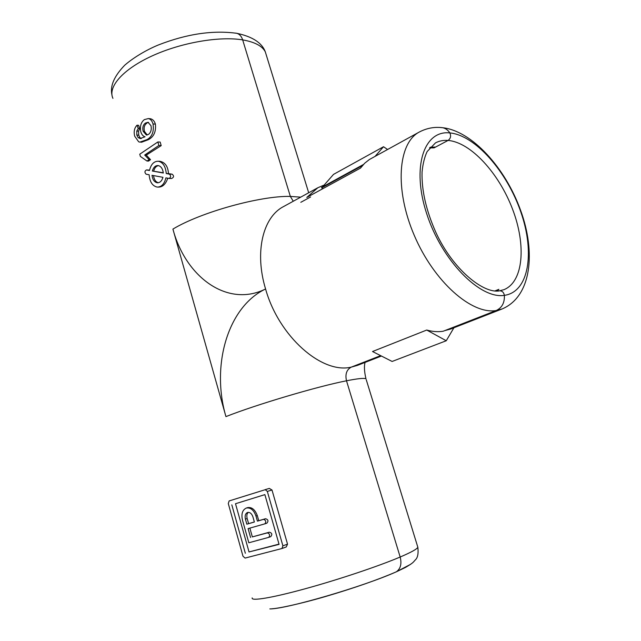 <?xml version="1.0" encoding="UTF-8"?>
<svg xmlns="http://www.w3.org/2000/svg" width="641" height="641" viewBox="0 0 641 641"><rect width="100%" height="100%" fill="white"/><g stroke="black" fill="none" stroke-linecap="round" stroke-linejoin="round"><path stroke-width="0.96" d="M149.529 170.25L148.159 170.009M146.46 169.961L146.388 169.953C144.562 171.115 144.473 172.533 146.132 174.208L149.145 174.769C149.77 181.94 152.454 186.042 157.205 187.084C161.492 187.052 164.392 183.975 165.899 177.869L169.104 178.454C171.011 177.269 171.099 175.818 169.376 174.12L166.251 173.551C165.634 166.46 163.006 162.349 158.351 161.236C153.944 161.187 150.98 164.28 149.473 170.506L146.46 169.961L148.392 170.017M171.492 178.502L171.588 178.51C173.975 177.349 174.168 175.906 172.181 174.192L168.463 173.607C168.022 166.524 165.194 162.421 159.962 161.292L158.96 161.26M158.063 187.092L158.567 187.1C162.646 187.076 165.715 184.111 167.774 178.214M152.005 175.297C152.606 179.68 154.377 182.172 157.317 182.773C159.97 182.805 161.861 180.986 162.974 177.325L152.005 175.297M153.511 175.57C154.12 179.584 155.707 181.98 158.271 182.749M235.672 33.116L236.898 33.324C239.59 34.165 241.513 36.353 242.675 39.894C241.513 36.353 239.59 34.165 236.898 33.324L235.672 33.116M396.074 571.932L396.467 571.732C400.625 568.623 401.859 563.719 400.176 557.021C401.859 563.719 400.625 568.623 396.467 571.732L395.793 572.028M264.877 494.636L235.511 503.73L249.029 551.949L279.003 544.113M257.305 515.572C255.038 509.635 251.841 506.983 247.714 507.608L246.32 508.041C250.591 507.368 253.804 510.028 255.959 515.997L257.418 521.133L258.756 520.7L257.305 515.572L255.959 515.997M258.756 520.7L265.518 518.721C268.218 519.498 268.667 520.989 266.856 523.192L264.909 523.833M268.803 537.334L270.726 536.669C272.505 534.466 272.048 532.975 269.348 532.198L252.346 536.91L249.87 528.112M252.193 597.909C250.687 601.354 271.68 597.973 305.132 588.783C338.52 579.632 378.863 566.099 400.176 557.021L346.501 380.794L400.176 557.021C411.137 552.334 417.027 549.081 417.844 547.262L417.547 546.3M300.701 197.156L290.341 196.41L242.675 39.894L290.341 196.41L293.257 201.242L290.341 196.41C260.542 195.657 200.785 212.187 172.918 229.093L225.944 416.602C256.248 404.591 317.704 386.371 346.501 380.794C345.018 374.216 346.605 369.665 351.252 367.133L380.658 355.651L351.252 367.133C346.605 369.665 345.018 374.216 346.501 380.794C357.854 378.543 364.344 377.886 365.979 378.823C364.328 371.868 364.008 366.404 365.033 362.421M149.265 118.641L150.218 118.705C152.718 119.186 154.441 120.989 155.394 124.114C156.18 131.669 153.824 136.862 148.327 139.698L141.597 142.222M148.327 139.698L147.005 139.626L139.85 142.126L138.672 141.797L134.706 136.221C133.576 131.653 134.354 127.976 137.038 125.195L138.592 125.307L139.778 128.625L138.544 131.173L138.72 135.139L139.994 137.735L141.341 138.512M160.178 142.078L161.187 145.627L146.308 155.106L150.515 159.665L148.56 161.083L146.997 161.027L140.387 156.444L139.754 154.193L157.854 141.949L160.178 142.078M282.16 548.44L286.247 546.965L287.537 544.145L272 490.012L269.324 488.41L265.174 489.636L267.329 491.407L282.897 545.82L281.96 548.52L245.094 558.079L242.995 556.244L228.292 503.578L229.133 500.942L269.324 488.41M429.542 147.927L434.117 147.847L448.059 140.443C450.639 138.52 451.24 136.012 449.854 132.927C448.043 130.139 445.687 128.408 442.779 127.735L440.511 127.519L442.779 127.735C445.687 128.408 448.043 130.139 449.854 132.927C451.24 136.012 450.639 138.52 448.059 140.443L435.6 147.061L430.103 147.254M446.256 340.748L392.116 361.46L372.517 351.524L426.73 330.043L446.256 340.748L453.916 327.767M502.071 308.986L450.703 329.017L444.662 330.66L496.222 310.524C471.728 314.803 433.965 281.744 414.254 235.359C394.327 189.055 398.021 142.935 419.39 131.982C426.906 128.072 434.702 126.662 442.779 127.735C471.832 130.932 505.284 167.686 520.54 210.176C535.9 251.785 531.83 296.446 502.071 308.986L496.222 310.524C501.999 307.776 504.715 302.72 504.371 295.349C503.818 292.432 502.256 290.91 499.684 290.782C502.256 290.91 503.818 292.432 504.371 295.349C504.715 302.72 501.999 307.776 496.222 310.524L443.179 331.237C438.083 332.07 432.603 331.669 426.73 330.043M419.39 131.982L369.36 159.529L364.625 163.287L360.482 168.118L306.791 197.444L317.816 187.757L323.513 185.313M143.143 131.301L146.364 135.019L148.48 134.41C150.915 132.471 151.757 129.562 150.988 125.684L148.015 122.279L145.411 123.08C143.047 124.867 142.294 127.607 143.143 131.301L144.465 131.389L147.23 134.987M148.592 122.439L145.411 123.08M146.845 123.184C144.377 124.939 143.584 127.679 144.465 131.389M155.394 124.114L153.015 123.945C154.152 131.541 152.149 136.765 147.005 139.626M137.038 125.195L138.248 128.52L136.781 131.06L136.813 135.027L138.176 137.631L140.171 138.512L145.042 136.781C143.063 136.229 141.645 134.562 140.804 131.774C139.77 126.349 140.948 122.295 144.345 119.619L148.351 118.569C150.547 119.042 152.101 120.837 153.015 123.945M138.176 137.631L139.994 137.735M136.813 135.027L138.72 135.139M136.781 131.06L138.544 131.173M138.248 128.52L139.778 128.625M150.515 159.665L149.129 159.609L146.997 161.027M146.308 155.106L144.682 155.042L149.129 159.609M157.854 141.949L158.864 145.507L161.187 145.627M158.864 145.507L144.682 155.042M152.334 171.027L163.319 173.022C162.726 168.671 160.979 166.179 158.079 165.546C155.37 165.482 153.455 167.309 152.334 171.027L163.295 172.766M158.479 165.61C156.108 166.091 154.521 167.91 153.72 171.067M168.463 173.607L166.251 173.551M235.511 503.73L264.869 494.612L279.075 544.361L249.029 551.949M231.81 504.852L245.343 553.255M248.604 523.617L247.17 518.529L245.415 519.098C244.694 515.709 245.407 513.505 247.554 512.471C249.942 512.087 251.729 513.561 252.931 516.894L254.373 522.014L246.841 524.186L254.365 521.966M245.415 519.098L246.841 524.186M248.315 512.343C246.849 513.609 246.473 515.668 247.17 518.529M252.346 536.91L267.385 532.871C269.757 533.753 270.214 535.251 268.747 537.358L248.836 542.775L242.434 519.971C241.144 513.866 242.442 509.891 246.32 508.041M257.418 521.133L263.547 519.362C265.927 520.252 266.368 521.742 264.869 523.841L248.091 528.617L250.591 537.503M322.808 188.694L321.71 187.861L362.51 165.53M495.052 290.894L498.89 289.339L497.232 290.966M321.71 187.861L333.528 174.384L383.518 146.741L375.169 156.268M387.541 149.465L383.518 146.741M300.805 202.308L310.597 196.971M499.684 290.782L504.034 289.644C523.529 281.647 526.309 245.046 512.568 209.206C499.01 173.318 470.79 142.294 448.059 140.443C443.452 140.083 439.261 140.9 435.487 142.887L427.154 151.54C424.55 156.989 422.86 163.832 422.058 172.052C421.546 190.385 426.137 210.464 435.824 232.298C452.714 269.468 483.907 294.259 499.684 290.782L498.498 291.054M433.837 146.997L434.117 147.847M321.574 187.42L363.447 164.489M172.181 174.192L169.376 174.12M266.568 55.967L265.286 51.793C262.201 45.952 254.669 41.986 242.675 39.894C219.414 36 180.922 42.643 151.861 56.031C122.719 69.404 107.536 87.064 112.936 98.369M269.845 608.91C286.038 609.206 364.585 586.219 396.467 571.732L410.504 564.384M381.419 356.035L357.574 365.33L351.252 367.133C322.054 374.248 278.843 336.645 265.574 288.979C254.325 251.945 262.978 217.131 283.442 206.634L317.816 187.757M172.918 229.093C185.738 277.473 227.819 307.928 265.574 288.979C227.739 306.815 210.889 365.65 225.944 416.602M504.371 295.349C480.101 299.379 441.793 260.647 426.714 213.765C411.298 166.916 424.062 129.875 449.854 132.927C475.462 135.275 507.135 171.844 520.941 212.339C535.035 252.794 528.897 292.056 504.371 295.349M287.537 544.145L282.897 545.82M272 490.012L267.329 491.407M267.385 532.871L269.348 532.198M263.547 519.362L265.518 518.721M366.251 379.704L417.844 547.262C418.557 553.72 417.676 557.966 415.216 560.01C412.796 562.774 413.068 562.894 405.457 567.453L396.218 571.868C377.837 579.784 354.457 587.949 326.085 596.354C299.323 604.183 278.042 608.525 271.824 608.79M146.388 169.953L148.335 170.009M171.588 178.51L169.256 178.462M157.894 182.789L157.317 182.773M308.69 192.773L265.286 51.793C261.937 42.803 252.474 36.649 236.898 33.324C213.012 30.031 186.924 33.877 158.639 44.87C149.041 48.74 134.914 56.312 124.683 65.254C114.17 76.159 109.923 86.014 111.927 94.82M146.364 135.019L146.781 135.043M140.772 142.174L141.621 142.222M148.351 118.569L150.218 118.713M140.884 138.552L140.171 138.512M159.962 161.292L158.351 161.236M286.247 546.965L282.08 548.48M268.747 537.358L270.726 536.669M264.869 523.841L266.856 523.192"/></g></svg>

